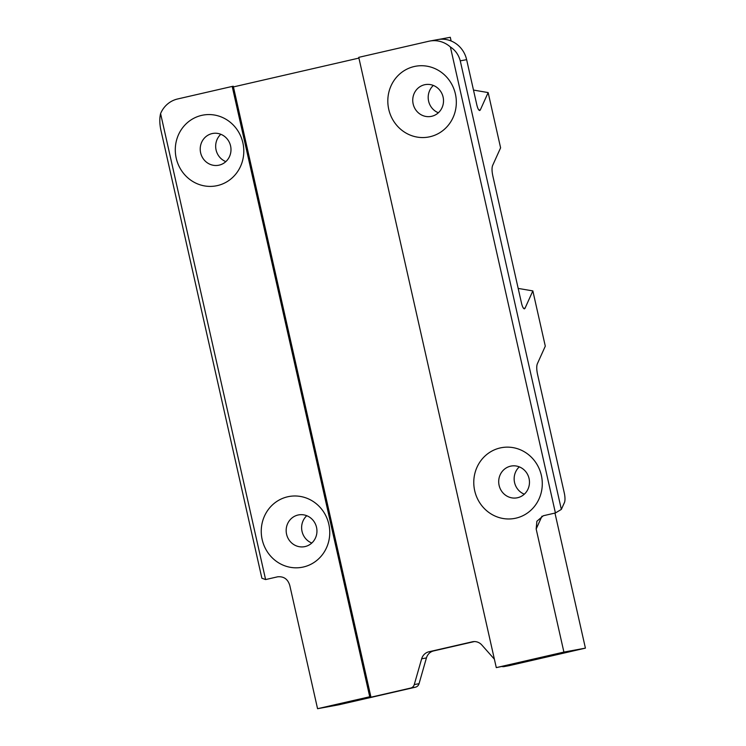 <?xml version="1.0" encoding="UTF-8"?>
<svg xmlns="http://www.w3.org/2000/svg" width="746" height="746" viewBox="0 0 746 746"><rect width="100%" height="100%" fill="white"/><g stroke="black" fill="none" stroke-linecap="round" stroke-linejoin="round"><path stroke-width="1.12" d="M369.727 696.708L232.202 86.433L233.284 86.238L370.809 696.512L359.068 699.935L410.654 688.073A5.213 4.952 -100.4 0 0 414.263 684.567L419.047 683.69A5.213 4.952 79.6 0 1 415.429 687.197L339.076 704.746L317.563 708.7L370.809 696.512M494.374 659.175L481.804 644.973A10.425 9.912 -100.4 0 0 472.703 641.728A10.425 9.912 -100.4 0 0 472.293 641.812L428.875 651.79A10.425 9.912 -100.4 0 0 421.658 658.802L414.263 684.567M358.91 58.085L233.433 86.918M474.288 641.579L433.659 650.913A10.425 9.912 -100.4 0 0 426.432 657.925L419.047 683.69M510.022 497.433A16.16 15.358 79.6 0 1 498.71 481.039A16.16 15.358 79.6 0 1 511.159 466.054A16.16 15.358 79.6 0 1 518.144 466.464A16.16 15.358 79.6 0 1 529.464 482.848A16.16 15.358 79.6 0 1 517.006 497.843A16.16 15.358 79.6 0 1 510.022 497.433M524.326 494.188A16.16 15.358 79.6 0 1 519.3 466.865M297.495 546.277A16.16 15.358 79.6 0 1 286.175 529.884A16.16 15.358 79.6 0 1 298.633 514.899A16.16 15.358 79.6 0 1 305.618 515.309A16.16 15.358 -100.4 0 1 316.938 531.693A16.16 15.358 -100.4 0 1 304.48 546.687A16.16 15.358 -100.4 0 1 297.495 546.277M311.791 543.032A16.16 15.358 79.6 0 1 306.774 515.71M424.064 116.012A16.16 15.358 79.6 0 1 412.752 99.619A16.16 15.358 79.6 0 1 425.201 84.624A16.16 15.358 79.6 0 1 432.186 85.035A16.16 15.358 79.6 0 1 443.506 101.428A16.16 15.358 79.6 0 1 431.048 116.423A16.16 15.358 79.6 0 1 424.064 116.012M438.368 112.767A16.16 15.358 79.6 0 1 433.342 85.445M211.538 164.857A16.16 15.358 79.6 0 1 200.226 148.463A16.16 15.358 79.6 0 1 212.675 133.469A16.16 15.358 79.6 0 1 219.66 133.879A16.16 15.358 -100.4 0 1 230.98 150.272A16.16 15.358 -100.4 0 1 218.522 165.267A16.16 15.358 -100.4 0 1 211.538 164.857M225.842 161.612A16.16 15.358 79.6 0 1 220.816 134.289M473.486 90.07L488.154 92.579L480.256 110.063C479.165 111.117 478.055 109.559 476.936 105.373L466.632 59.671L460.263 60.836C458.65 54.84 455.368 50.224 450.397 46.989A26.073 24.777 -100.4 0 0 429.808 41.049A26.073 24.777 -100.4 0 0 428.791 41.254L358.751 57.349L496.286 667.623L538.006 658.802L504.268 666.56A5.213 4.952 79.6 0 1 501.909 666.495M561.44 653.132L540.253 657.879L561.44 653.132M200.506 184.952A35.976 34.195 -100.4 0 0 242.59 160.586A35.976 34.195 -100.4 0 0 218.587 116.012A35.976 34.195 -100.4 0 0 176.504 140.379A35.976 34.195 -100.4 0 0 200.506 184.952M286.464 566.373A35.976 34.195 -100.4 0 0 328.548 542.006A35.976 34.195 -100.4 0 0 304.545 497.433A35.976 34.195 -100.4 0 0 262.461 521.799A35.976 34.195 -100.4 0 0 286.464 566.373M413.032 136.108A35.976 34.195 -100.4 0 0 455.116 111.741A35.976 34.195 -100.4 0 0 431.113 67.168A35.976 34.195 -100.4 0 0 389.03 91.534A35.976 34.195 -100.4 0 0 413.032 136.108M498.99 517.528A35.976 34.195 -100.4 0 0 541.074 493.162A35.976 34.195 -100.4 0 0 517.071 448.588A35.976 34.195 -100.4 0 0 474.988 472.955A35.976 34.195 -100.4 0 0 498.99 517.528M496.286 667.623L563.901 652.088L585.414 648.134L509.052 665.684A5.213 4.952 79.6 0 1 508.847 665.721L504.063 666.598M337.556 704.438L358.742 699.683L337.556 704.438M232.202 86.433L177.623 98.976A26.073 24.777 -100.4 0 0 160.586 113.588L265.604 579.567L261.883 578.234L160.791 129.664C159.551 123.584 159.485 118.222 160.586 113.588M438.797 39.417L450.295 37.3L451.125 40.983M466.632 59.671A26.073 24.777 -100.4 0 0 437.771 39.575L429.808 41.049M450.397 46.989L555.416 512.968L561.346 509.406L564.424 502.58A10.425 3.236 -102.9 0 0 564.256 492.864L537.568 374.445C536.56 369.746 536.467 366.23 537.297 363.899L545.298 346.163L532.849 290.912L524.96 308.396L523.366 308.126M460.263 60.836L561.346 509.406M518.181 288.413L532.849 290.912M488.154 92.579L500.603 147.82L492.593 165.556C491.763 167.897 491.856 171.412 492.873 176.103L521.631 303.715C522.76 307.893 523.86 309.459 524.96 308.396L524.279 308.891M479.585 110.548L480.256 110.063L478.662 109.793M265.604 579.567L277.68 576.798C283.909 576.266 287.965 579.204 289.83 585.629L317.563 708.7M555.416 512.968L543.34 515.738L536.887 521.249L536.169 529.007L541.96 516.185M563.901 652.088L536.169 529.007M585.414 648.134L554.968 513.071M472.293 641.812L473.113 641.663M504.268 666.56L509.052 665.684M428.875 651.79L433.659 650.913M426.432 657.925L421.658 658.802M410.654 688.073L415.429 687.197"/></g></svg>
